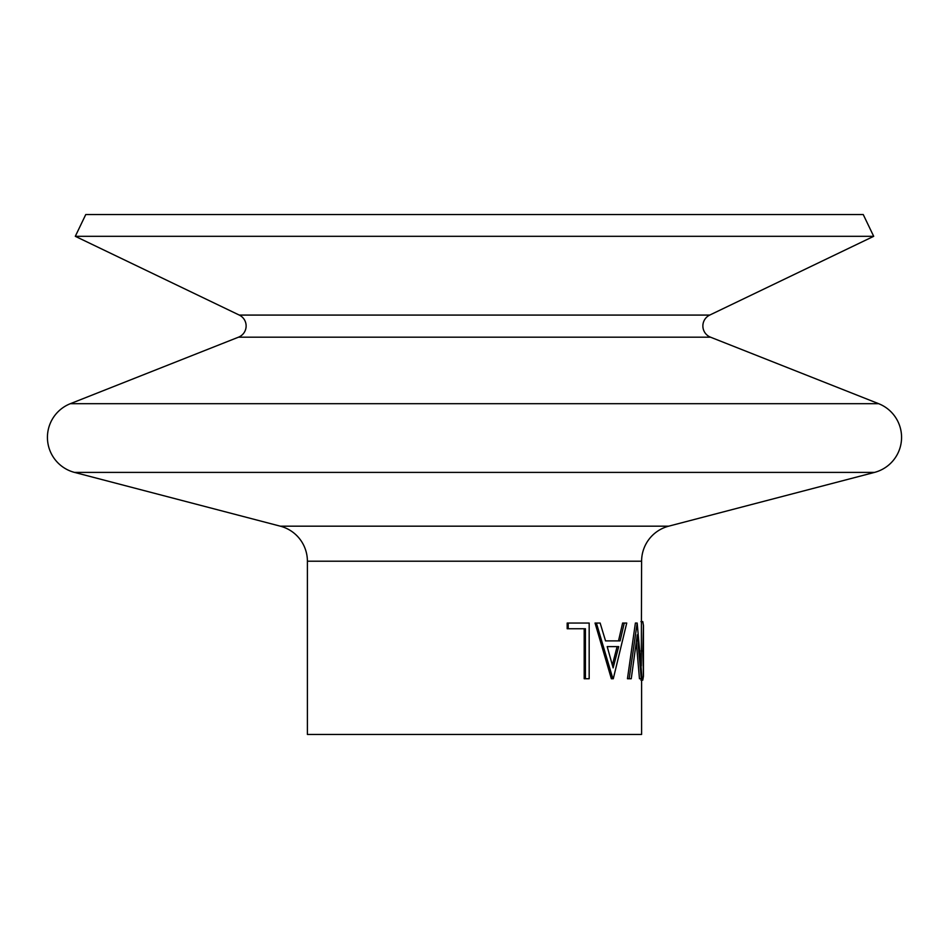 <?xml version="1.0" encoding="UTF-8"?>
<svg xmlns="http://www.w3.org/2000/svg" width="949" height="949" viewBox="0 0 949 949"><rect width="100%" height="100%" fill="white"/><g stroke="black" fill="none" stroke-linecap="round" stroke-linejoin="round"><path stroke-width="1.42" d="M873.697 236.313L75.303 236.313L85.754 214.557L863.246 214.557L873.697 236.313L709.722 315.08A12.064 12.064 0 0 0 710.504 337.18L238.496 337.18L70.345 403.693A36.204 36.204 0 0 0 74.496 472.4L280.346 526.185A36.204 36.204 0 0 1 307.393 561.215L307.393 734.443L641.607 734.443L641.607 678.737M710.504 337.18L878.655 403.693A36.204 36.204 0 0 1 874.504 472.4L74.496 472.4M238.496 337.18A12.064 12.064 0 0 0 239.278 315.08L75.303 236.313M643.458 625.557L643.458 676.21L642.841 650.907L643.458 625.557L642.793 621.607L640.943 621.607M640.907 680.172L642.746 680.172L643.458 676.21M641.287 665.901L641.607 561.215A36.204 36.204 0 0 1 668.654 526.185L874.504 472.4M641.299 678.737L637.277 634.845L631.251 678.737L629.151 678.737L637.182 623.042L642.082 678.737L639.46 678.737L636.352 642.687M629.151 678.737L627.455 678.737L635.391 623.042L637.182 623.042M624.264 623.042L626.731 623.042L613.291 678.737L611.358 678.737L595.047 623.042L600.136 623.042L605.545 640.895L618.511 640.895L622.615 623.042L624.264 623.042L620.112 640.895L605.545 640.895M585.414 678.737L585.414 628.748L568.214 628.748L568.214 623.042L589.175 623.042L589.175 678.737L584.193 678.737L584.193 628.748M568.214 628.748L567.182 628.748L567.182 623.042L568.214 623.042M642.841 650.907L641.002 650.907M612.888 678.737L596.387 623.042M607.206 646.601L613.125 667.882L618.701 646.601L607.206 646.601L617.111 646.601L612.366 665.047M878.655 403.693L70.345 403.693M668.654 526.185L280.346 526.185M709.722 315.08L239.278 315.08M641.607 561.215L307.393 561.215"/></g></svg>
